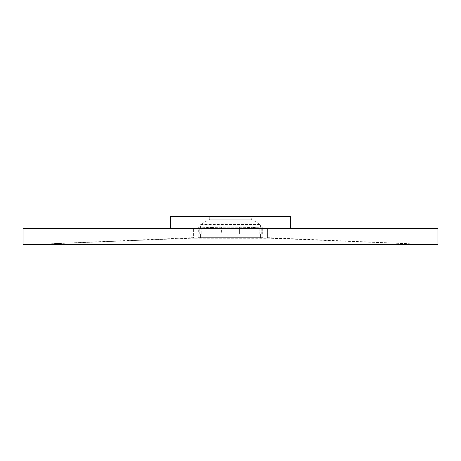 <?xml version="1.0" encoding="UTF-8"?>
<svg xmlns="http://www.w3.org/2000/svg" width="461" height="461" viewBox="0 0 461 461"><rect width="100%" height="100%" fill="white"/><g stroke="black" fill="none" stroke-linecap="round" stroke-linejoin="round"><path stroke-width="0.35" stroke-dasharray="2.31 1.73" d="M23.05 228.425L437.95 228.425L437.95 244.56L23.05 244.56L23.05 228.425M267.38 237.645L428.73 244.56L32.27 244.56L428.73 244.56L267.38 237.974L266.228 238.297L193.62 238.256L200.604 237.859L260.396 237.859M251.245 216.44L209.755 216.44L251.245 216.44L251.245 219.206L260.465 224.53L260.465 227.832L253.256 227.492L253.256 227.043L253.256 227.492L267.38 228.425L193.62 228.425L267.38 228.425L258.834 228.08L267.38 228.425L193.62 228.425L267.38 228.425L267.38 238.135L428.73 244.56M209.755 216.44L209.755 219.206L251.245 219.206L209.755 219.206L200.535 224.53L260.465 224.53L200.535 224.53L200.535 227.832L207.744 227.492L193.62 228.425L193.62 238.135L32.27 244.56L200.604 237.859M267.38 228.425L267.38 238.256M193.62 228.425L211.005 227.492L211.005 227.043L211.005 227.492L193.62 228.425L193.62 238.256M253.256 227.043L249.995 227.043L249.995 227.492L249.995 227.043L262.096 227.043L253.256 227.043M211.005 227.492C223.977 227.918 236.971 227.918 249.995 227.492L258.834 228.08L249.995 227.492C237.023 227.918 224.029 227.918 211.005 227.492M211.005 227.043L207.744 227.043L207.744 227.492L207.744 227.043L198.904 227.043L211.005 227.043M262.096 228.08L253.256 227.492L262.096 228.08L262.096 227.043L262.77 227.043L262.77 228.132L262.096 228.097L262.77 228.132L262.77 227.043L262.096 227.043L262.096 228.08M262.77 227.043L258.834 227.043L262.77 227.043M198.904 228.08L207.744 227.492L198.23 228.132L198.904 228.08L198.904 227.043L198.23 227.043L198.904 227.043L198.904 228.08M198.904 228.097L198.23 228.132L198.904 228.097M170.57 228.425L290.43 228.425L170.57 228.425L170.57 216.44L290.43 216.44L290.43 228.425M202.166 227.043L198.23 227.043L202.166 227.043L202.166 228.08L202.166 227.043M198.691 233.958L201.837 233.958L198.691 233.958L198.691 227.043L218.975 227.043L198.691 227.043L198.691 233.958L218.975 233.958L218.975 227.043L218.975 233.958L198.691 233.958M201.837 227.043L262.309 227.043L201.837 227.043L201.837 233.958L221.585 233.958L221.585 227.043L221.585 233.958L239.415 233.958L239.415 227.043L239.415 233.958L262.309 233.958L242.025 233.958L242.025 227.043L242.025 233.958L262.309 233.958L201.837 233.958L201.837 227.043M260.465 233.958L200.535 233.958L260.465 233.958L260.465 237.645L262.77 237.645L262.77 233.958L262.77 237.645L198.23 237.645L198.23 233.958L200.535 233.958L198.23 233.958L198.23 237.645L260.465 237.645L260.465 233.958M266.228 238.297L266.228 237.962M194.773 237.962L194.773 238.297M258.834 227.043L258.834 228.08L258.834 227.043M199.233 233.958L199.233 227.043L199.233 233.958M259.163 233.958L259.163 227.043L259.163 233.958M261.767 233.958L261.767 227.043L261.767 233.958M200.535 237.645L200.535 233.958L200.535 237.645M193.62 237.645L32.27 244.56M198.23 227.043L198.23 228.132L198.23 227.043M262.309 233.958L262.309 227.043L262.309 233.958"/><path stroke-width="0.69" d="M437.95 244.56L437.95 228.425L23.05 228.425L23.05 244.56L437.95 244.56M170.57 228.425L170.57 216.44L290.43 216.44L290.43 228.425"/></g></svg>
